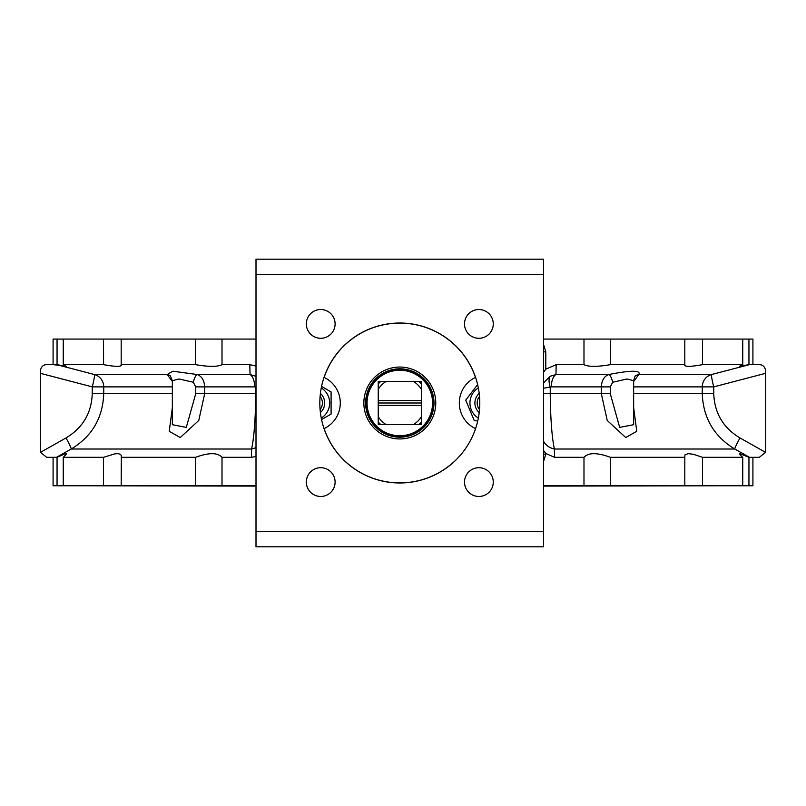 <?xml version="1.0" encoding="UTF-8"?>
<svg xmlns="http://www.w3.org/2000/svg" width="806" height="806" viewBox="0 0 806 806"><rect width="100%" height="100%" fill="white"/><g stroke="black" fill="none" stroke-linecap="round" stroke-linejoin="round"><path stroke-width="1.21" d="M543.607 461.334L545.793 454.131L543.607 454.131M543.607 485.766L583.987 485.766L583.987 457.324L554.528 457.324L554.387 449.023C551.878 437.184 550.498 418.737 550.236 393.671L543.607 393.671M545.793 454.131L545.793 453.486L554.528 457.324M748.945 485.766L752.915 485.766L752.915 457.324L748.945 457.324L748.945 485.766L742.739 485.766L742.739 457.324L702.479 457.324L702.479 485.766L742.739 485.766M583.987 485.766L702.479 485.766M53.085 457.324L46.688 457.324L56.491 457.324L53.085 457.324L53.085 485.766L256.006 485.766M82.565 485.766L256.006 486.089M543.607 486.089L723.435 485.766M195.576 485.766L195.576 457.324C208.794 452.478 217.61 452.478 222.013 457.324L222.013 485.766M256.006 393.671L255.764 393.671C255.502 418.767 254.122 437.215 251.613 449.023L251.472 457.324L256.006 456.448M251.472 457.324L222.013 457.324M583.987 457.324C588.39 452.478 597.206 452.478 610.424 457.324L610.424 485.766M684.818 485.766L684.818 457.324L610.424 457.324M684.818 457.324L684.969 454.866L688.143 453.647L693.452 454.292L702.399 457.294M742.739 457.324L740.019 454.866L739.767 453.647L748.633 457.173M545.793 453.486L543.607 450.534M256.006 339.084L222.013 339.084L222.013 364.655L249.82 364.655L250.031 374.528A12.785 6.247 -90 0 1 254.666 386.88L256.006 387.132M256.006 366.045L249.82 364.655M222.013 339.084L53.085 339.084L53.085 364.655L60.631 365.461M748.945 339.084L748.945 364.655L752.915 364.655L752.915 339.084L543.607 339.084M748.945 364.655L739.465 366.236L742.739 364.655L742.739 339.084M702.479 339.084L702.479 364.655L742.739 364.655M702.479 364.655C689.956 366.911 684.072 366.911 684.818 364.655L684.818 339.084M684.596 365.219L684.818 364.655L610.424 364.655C597.175 366.911 588.37 366.911 583.987 364.655L583.987 339.084M610.424 339.084L610.424 364.655M543.607 388.22L551.334 386.88A12.785 6.247 90 0 1 555.969 374.528L556.18 364.655L545.793 369.198L545.793 351.869L543.607 344.666M556.18 364.655L583.987 364.655M222.013 364.655C217.63 366.911 208.825 366.911 195.576 364.655L195.576 339.084M121.182 339.084L121.182 364.655L195.576 364.655M63.261 339.084L63.261 364.655L103.521 364.655C116.044 366.911 121.928 366.911 121.182 364.655L121.404 365.219M103.571 364.665L103.521 339.084M759.312 364.655L749.409 364.655L711.597 374.528A12.785 12.604 -90 0 0 702.258 386.88L702.258 393.671C703.225 418.062 714.076 436.509 734.79 449.023A12.785 0.967 119.4 0 1 739.999 437.95C723.284 427.946 714.529 413.186 713.743 393.671L713.743 386.88L765.7 373.289L765.7 371.042C765.035 366.871 762.909 364.745 759.312 364.655M765.7 373.289L765.7 450.937L765.539 452.368L759.312 457.324L749.509 457.324L734.79 449.023L554.387 449.023A15.979 14.206 0 0 1 543.607 441.376M765.7 423.321L765.7 401.217M543.607 372.261L545.793 369.198M256.006 376.352L250.031 374.528L197.168 374.528L172.867 371.203L167.124 374.528A7.989 7.395 126.4 0 1 170.308 375.818L172.353 380.674L179.013 378.991L193.319 382.245A7.989 2.428 103.6 0 1 197.168 374.528C201.762 376.221 204.261 380.331 204.674 386.88L254.666 386.88M63.261 364.655L66.173 366.367L57.055 364.655L57.055 339.084M57.055 485.766L57.055 457.324L56.491 457.324L71.21 449.023C91.955 436.459 102.805 418.012 103.742 393.671L103.742 386.88A12.785 12.604 90 0 0 94.403 374.528L56.591 364.655L46.688 364.655L53.085 364.655M40.3 373.289L40.3 450.937L40.3 371.042L40.3 373.289L92.257 386.88A12.785 1.078 104.6 0 0 94.403 374.528L167.124 374.528L172.353 381.46M193.319 382.245L195.747 386.88L204.674 386.88L204.674 393.671L198.77 420.46L180.222 437.557L169.24 431.291L172.353 407.624M195.747 386.88L195.747 393.671L186.307 427.392L172.353 424.712L172.353 380.674M40.3 371.042C41.035 366.811 43.161 364.675 46.688 364.655M46.688 457.324L40.461 452.368L40.3 450.937M256.006 447.481A15.979 14.206 180 0 1 251.613 449.023L71.21 449.023A12.785 0.967 60.6 0 0 66.001 437.95L40.461 452.368M57.055 457.324L64.974 453.838L66.535 453.919L63.261 457.324L63.261 485.766M103.521 485.766L103.521 457.324L63.261 457.324M103.521 457.324L114.875 453.838L118.099 453.657L120.406 454.292L121.343 455.571L121.182 485.766M195.576 457.324L121.182 457.324M610.253 393.671L610.253 386.88L612.681 382.245L626.997 378.991L633.647 380.674L633.647 424.712L619.683 427.371L610.253 393.671L601.326 393.671L607.22 420.44L625.748 437.547L636.76 431.291L633.647 407.624M633.647 381.46L638.876 374.528A7.989 7.395 53.6 0 0 635.692 375.818L635.692 375.818C635.471 374.981 634.796 376.604 633.647 380.674M612.681 382.245A7.989 2.428 76.4 0 0 608.832 374.528C604.248 376.2 601.75 380.311 601.326 386.88L601.326 393.671L550.236 393.671L550.236 387.112A12.785 5.783 66.3 0 1 550.236 376.231L543.607 382.8M633.647 386.88L713.743 386.88A12.785 1.078 -104.6 0 1 711.597 374.528L638.876 374.528C641.052 370.156 631.027 370.156 608.832 374.528L555.969 374.528L550.236 376.231M62.525 365.853L64.067 366.136M65.538 366.337L66.072 366.367M256.006 386.366A12.785 5.783 -66.3 0 1 255.764 387.112L255.764 393.671L195.747 393.671M256.006 259.2L256.006 274.534L543.607 274.534L543.607 259.2L256.006 259.2M256.006 531.466L256.006 546.8L543.607 546.8L543.607 531.466L256.006 531.466L256.006 274.534M306.34 323.911A14.377 14.377 0 0 1 327.911 311.459A14.377 14.377 0 0 1 327.911 336.364A14.377 14.377 0 0 1 306.34 323.911M319.831 403A79.965 79.965 0 0 1 439.794 333.744A79.965 79.965 0 0 1 439.794 472.256A79.965 79.965 0 0 1 319.831 403M464.508 323.911A14.377 14.377 0 0 1 486.078 311.459A14.377 14.377 0 0 1 486.078 336.364A14.377 14.377 0 0 1 464.508 323.911M306.34 482.089A14.377 14.377 0 0 1 327.911 469.636A14.377 14.377 0 0 1 327.911 494.541A14.377 14.377 0 0 1 306.34 482.089M464.508 482.089A14.377 14.377 0 0 1 486.078 469.636A14.377 14.377 0 0 1 486.078 494.541A14.377 14.377 0 0 1 464.508 482.089M543.607 274.534L543.607 531.466M323.78 398.224A12.785 12.785 0 0 1 320.405 412.561A12.785 12.785 0 0 0 320.405 393.439A12.785 12.785 0 0 1 323.78 398.224M321.574 386.427L331.095 391.928L331.095 414.072L321.574 419.573M321.272 418.072A17.732 17.732 0 0 0 321.272 387.928M477.716 421.034L474.23 420.581L465.727 400.139L477.626 384.593M478.341 387.928A17.732 17.732 0 0 0 478.341 418.072M477.535 395.232A12.785 12.785 0 0 0 479.197 412.561A12.785 12.785 0 0 1 479.197 393.439A12.785 12.785 0 0 0 477.535 395.232M479.499 409.579A10.498 10.498 0 0 1 479.499 396.421M320.405 412.561A12.785 12.785 0 0 0 320.405 393.439M320.103 396.421A10.498 10.498 0 0 1 320.103 409.579M324.123 428.601A79.895 79.895 0 0 0 450.645 464.629L453.395 462.352M475.48 377.399A79.895 79.895 0 0 0 324.123 377.399M429.709 387.777L429.084 386.608M383.797 373.51L383.263 373.803M374.971 380.442L375.989 379.364M346.207 462.352L348.968 464.629A79.895 79.895 0 0 0 450.645 464.629M453.395 343.648L450.645 341.371M348.968 341.371L346.207 343.648M435.754 403A35.948 35.948 0 0 1 381.832 434.132A35.948 35.948 0 0 1 381.832 371.868A35.948 35.948 0 0 1 435.754 403M432.691 412.36A34.195 34.195 0 0 0 391.474 369.843A34.195 34.195 0 0 0 375.253 426.797A34.195 34.195 0 0 0 432.691 412.36M432.228 412.229A33.711 33.711 0 0 1 375.596 426.465A33.711 33.711 0 0 1 391.585 370.307A33.711 33.711 0 0 1 432.228 412.229M399.806 369.45A33.55 33.55 0 0 1 428.863 419.775A33.55 33.55 0 0 1 370.75 419.775A33.55 33.55 0 0 1 399.806 369.45M399.806 370.246A32.754 32.754 0 0 1 406.607 435.039A32.754 32.754 0 0 1 368.644 413.105A32.754 32.754 0 0 1 399.806 370.246M421.377 381.429L413.528 381.429A25.56 25.56 0 0 1 421.377 389.278L421.377 381.429L418.828 381.429A28.764 28.764 0 0 1 421.377 383.978L421.377 381.429M413.528 381.429L378.236 381.429L378.236 400.602L421.377 400.602L421.377 403L378.236 403L378.236 400.602M378.236 405.398L378.236 424.571L421.377 424.571L421.377 405.398L378.236 405.398L378.236 403M378.236 381.429L378.236 383.978A28.764 28.764 0 0 1 380.785 381.429L378.236 381.429M378.236 422.022L378.236 424.571L380.785 424.571A28.764 28.764 0 0 1 378.236 422.022M421.377 403L421.377 405.398M421.377 400.602L421.377 389.278M378.236 389.278A25.56 25.56 0 0 1 386.084 381.429M421.377 424.571L421.377 422.022A28.764 28.764 0 0 1 418.828 424.571L421.377 424.571M421.377 416.722A25.56 25.56 0 0 1 413.528 424.571M386.084 424.571A25.56 25.56 0 0 1 378.236 416.722M475.55 428.641A28.361 28.361 0 0 1 475.55 377.359A28.361 28.361 0 0 0 475.55 428.641M324.052 377.359A28.361 28.361 0 0 1 324.052 428.641M765.539 452.368L739.999 437.95M545.793 351.869L543.607 351.869M172.353 393.671L92.257 393.671L92.257 386.88L172.353 386.88M92.257 393.671C91.491 413.146 82.736 427.905 66.001 437.95M633.647 393.671L713.743 393.671M610.253 386.88L551.334 386.88"/></g></svg>
